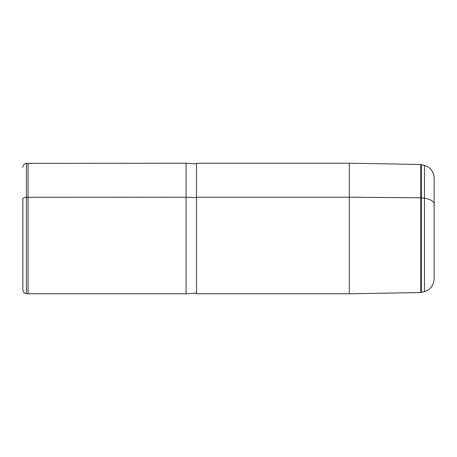 <?xml version="1.0" encoding="UTF-8"?>
<svg xmlns="http://www.w3.org/2000/svg" width="457" height="457" viewBox="0 0 457 457"><rect width="100%" height="100%" fill="white"/><g stroke="black" fill="none" stroke-linecap="round" stroke-linejoin="round"><path stroke-width="0.69" d="M22.85 262.449L22.85 199.138A3.919 1.879 180 0 1 26.426 197.27L186.062 197.201L196.51 197.515L186.062 197.201L186.062 163.212L186.062 293.788L28.071 293.788L28.071 163.212L28.071 293.788L26.426 293.64L26.426 163.36L26.426 293.64C24.227 293.263 23.039 291.96 22.85 289.738L22.85 199.138A3.919 1.879 0 0 1 26.426 197.27L186.062 197.201L186.062 293.788L196.51 293.131L196.51 197.201L196.51 293.788L349.279 293.788L349.279 197.201L349.279 293.788L420.611 292.543L420.611 197.795A3.919 1.879 0 0 1 421.56 197.864L421.56 164.594L421.56 197.864A3.919 1.879 180 0 0 420.611 197.795L349.279 197.201L196.51 197.201L349.279 197.201L349.279 163.212L349.279 197.201L420.611 197.795L420.611 164.457L420.611 292.543L421.56 292.406L421.56 197.864L424.473 198.235L424.473 165.371L424.473 198.235L421.56 197.864L421.56 292.406L424.473 291.629C430.54 289.601 433.762 285.397 434.15 279.016L434.15 204.285A13.059 6.261 180 0 0 424.473 198.235L424.473 291.629L424.473 198.235A13.059 6.261 0 0 1 434.15 204.285L434.15 244.775M22.85 212.225C22.85 189.101 22.85 189.101 22.85 212.225M196.51 197.201L196.51 163.212L349.279 163.212L420.611 164.457L424.473 165.371C430.54 167.399 433.762 171.603 434.15 177.984L434.15 204.285M196.51 163.869L186.062 163.212L26.426 163.36C24.227 163.737 23.039 165.04 22.85 167.262"/></g></svg>
